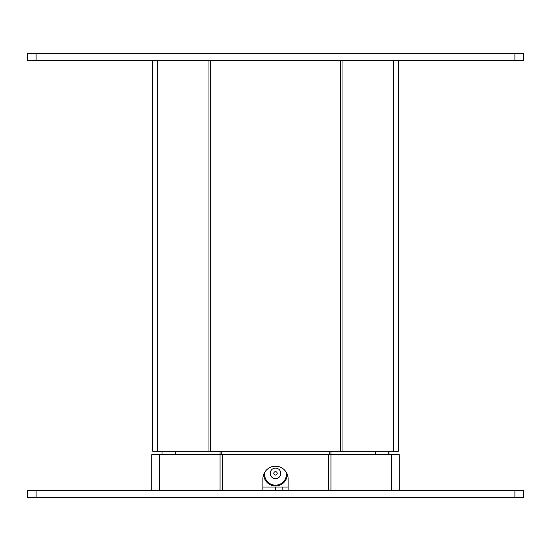 <?xml version="1.0" encoding="UTF-8"?>
<svg xmlns="http://www.w3.org/2000/svg" width="551" height="551" viewBox="0 0 551 551"><rect width="100%" height="100%" fill="white"/><g stroke="black" fill="none" stroke-linecap="round" stroke-linejoin="round"><path stroke-width="0.83" d="M152.675 60.562L152.675 451.207L398.325 451.207L398.325 60.562M157.744 60.562L157.744 451.207M208.974 60.562L208.974 451.207M210.675 60.562L210.675 451.207M340.325 60.562L340.325 451.207M342.026 60.562L342.026 451.207M393.256 60.562L393.256 451.207M275.5 471.677A1.708 1.708 0 0 1 277.208 473.385A1.708 1.708 0 0 1 275.5 475.086A1.708 1.708 0 0 1 273.792 473.385A1.708 1.708 0 0 1 275.5 471.677M270.21 473.385A5.29 5.29 0 0 0 275.5 478.667A5.29 5.29 0 0 0 280.79 473.385A5.29 5.29 0 0 0 275.5 468.095A5.29 5.29 0 0 0 270.21 473.385M262.875 487.029L288.125 487.029M287.271 474.28A11.771 11.771 0 0 1 275.5 486.003A11.771 11.771 0 0 1 263.729 474.28A11.771 11.771 0 0 0 275.5 486.003A11.771 11.771 0 0 0 287.271 474.28M388.944 451.207L388.944 454.616L388.944 451.207M162.056 451.207L162.056 454.616M175.707 451.207L175.707 454.616M220.056 451.207L220.056 490.438M221.764 451.207L221.764 454.616M329.236 451.207L329.236 454.616M330.944 451.207L330.944 490.438M514.923 53.736L523.45 53.736L523.45 60.562L27.55 60.562L27.55 53.736L514.923 53.736L514.923 60.562M523.45 53.736L523.45 60.562M27.55 53.736L27.55 60.562M514.923 490.438L523.45 490.438L523.45 497.264L27.55 497.264L27.55 490.438L514.923 490.438L514.923 497.264M523.45 490.438L523.45 497.264M391.499 490.438L391.499 454.616L399.179 454.616L399.179 490.438M151.821 490.438L151.821 454.616L222.618 454.616L222.618 490.438M159.501 454.616L159.501 490.438M288.125 490.438L288.125 478.84A12.625 12.625 0 0 0 275.5 466.215A12.625 12.625 0 0 0 262.875 478.84L262.875 490.438M222.618 454.616L328.382 454.616L328.382 490.438M328.382 454.616L391.499 454.616M264.776 472.179A10.917 10.917 0 0 0 275.5 485.155A10.917 10.917 0 0 0 286.224 472.179M277.208 473.385A1.708 1.708 0 0 1 275.5 475.086A1.708 1.708 0 0 1 273.792 473.385M375.079 451.207L375.079 454.616M375.445 451.207L375.445 454.616M388.792 451.207L388.792 454.616M36.077 53.736L36.077 60.562M36.077 490.438L36.077 497.264M282.146 487.029L282.146 490.438M275.493 487.029L275.493 490.438"/></g></svg>
